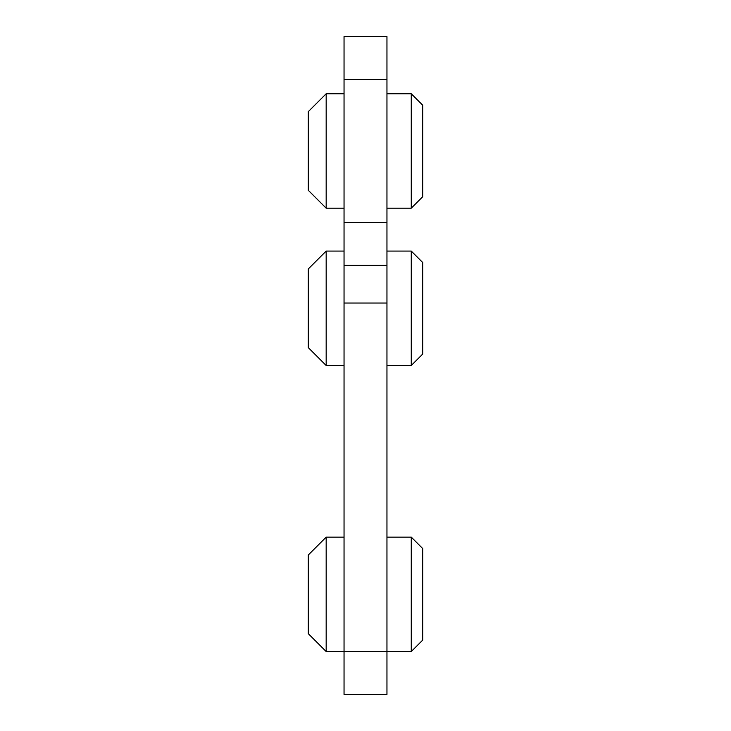 <?xml version="1.0" encoding="UTF-8"?>
<svg xmlns="http://www.w3.org/2000/svg" width="731" height="731" viewBox="0 0 731 731"><rect width="100%" height="100%" fill="white"/><g stroke="black" fill="none" stroke-linecap="round" stroke-linejoin="round"><path stroke-width="1.1" d="M411.27 93.76L411.27 208.18L422.71 196.73L422.71 105.2L411.27 93.76L386.955 93.76M344.045 208.18L326.172 208.18L326.172 93.76L344.045 93.76M326.172 208.18L308.29 190.298L308.29 111.633L326.172 93.76M411.27 251.08L411.27 365.5L422.71 354.06L422.71 262.52L411.27 251.08L386.955 251.08M344.045 365.5L326.172 365.5L326.172 251.08L344.045 251.08M326.172 365.5L308.29 347.618L308.29 268.962L326.172 251.08M411.27 537.13L411.27 651.54L422.71 640.1L422.71 548.57L411.27 537.13L386.955 537.13M386.955 79.46L344.045 79.46L344.045 36.55L386.955 36.55L386.955 303.045L344.045 303.045L344.045 651.54L326.172 651.54L326.172 537.13L344.045 537.13M326.172 651.54L308.29 633.667L308.29 555.003L326.172 537.13M344.045 79.46L344.045 265.38L386.955 265.38M386.955 222.48L344.045 222.48M344.045 303.045L344.045 265.38M411.27 651.54L344.045 651.54L344.045 694.45L386.955 694.45L386.955 303.045M411.27 208.18L386.955 208.18M411.27 365.5L386.955 365.5"/></g></svg>
